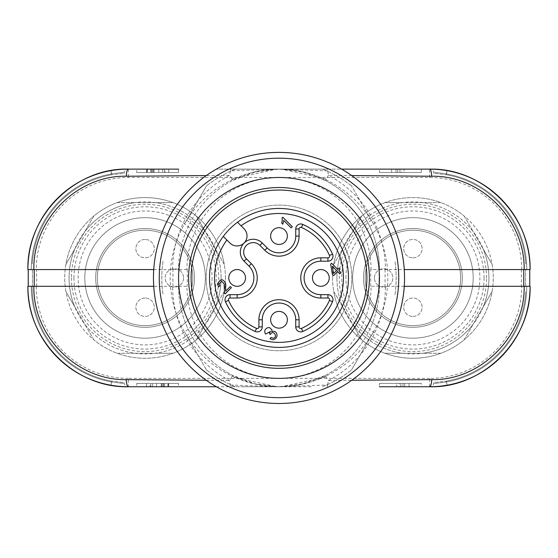 <?xml version="1.0" encoding="UTF-8"?>
<svg xmlns="http://www.w3.org/2000/svg" width="558" height="558" viewBox="0 0 558 558"><rect width="100%" height="100%" fill="white"/><g stroke="black" fill="none" stroke-linecap="round" stroke-linejoin="round"><path stroke-width="0.42" stroke-dasharray="2.79 2.09" d="M111.028 385.201L111.6 381.086A96.255 96.255 0 0 1 32.245 291.813A96.255 96.255 0 0 0 111.6 381.086A96.255 96.255 0 0 1 32.245 291.813A96.255 96.255 0 0 0 111.6 381.086A96.255 96.255 0 0 1 32.245 291.806A96.255 96.255 0 0 0 111.6 381.086C127.775 383.032 127.775 383.032 111.6 381.086C127.775 383.032 127.775 383.032 111.6 381.086C127.775 383.032 127.775 383.032 111.6 381.086C127.775 383.032 127.775 383.032 111.6 381.086C127.775 383.032 127.775 383.032 111.6 381.086C127.775 383.032 127.775 383.032 111.6 381.086L111.6 381.937C127.761 384.078 127.761 384.078 111.6 381.937C127.761 384.078 127.761 384.078 111.6 381.937C127.761 384.078 127.761 384.078 111.6 381.937C127.761 384.078 127.761 384.078 111.6 381.937C127.761 384.078 127.761 384.078 111.6 381.937C127.761 384.078 127.761 384.078 111.6 381.937L111.021 385.236M32.245 291.911L32.085 286.303L32.245 291.911L32.085 286.303L32.245 291.848L32.085 286.303L27.9 286.303M32.448 269.591L32.441 286.268L32.448 269.591M111.028 170.643L111.6 174.773A96.255 96.255 0 0 0 32.245 264.053A96.255 96.255 0 0 1 111.6 174.773A96.255 96.255 0 0 0 32.245 264.053A96.255 96.255 0 0 1 111.6 174.773A96.255 96.255 0 0 0 32.245 264.053A96.255 96.255 0 0 1 111.6 174.773C127.775 172.834 127.775 172.834 111.6 174.773C127.775 172.834 127.775 172.834 111.6 174.773C127.775 172.834 127.775 172.834 111.6 174.773C127.775 172.834 127.775 172.834 111.6 174.773C127.775 172.834 127.775 172.834 111.6 174.773C127.775 172.834 127.775 172.834 111.6 174.773L111.021 170.622A100.44 100.44 0 0 0 27.9 269.577A100.44 100.44 0 0 1 111.021 170.622L111.6 173.922C127.761 171.787 127.761 171.787 111.6 173.922C127.761 171.787 127.761 171.787 111.6 173.922L111.021 170.622A100.44 100.44 0 0 0 27.9 269.577A100.44 100.44 0 0 1 111.021 170.622L111.6 173.922C127.761 171.787 127.761 171.787 111.6 173.922C127.761 171.787 127.761 171.787 111.6 173.922L111.021 170.622A100.44 100.44 0 0 0 27.9 269.577M446.972 170.657L446.4 174.773A96.255 96.255 0 0 1 525.755 264.053A96.255 96.255 0 0 0 446.4 174.773A96.255 96.255 0 0 1 525.755 264.053A96.255 96.255 0 0 0 446.4 174.773A96.255 96.255 0 0 1 525.755 264.053A96.255 96.255 0 0 0 446.4 174.773C430.225 172.834 430.225 172.834 446.4 174.773C430.225 172.834 430.225 172.834 446.4 174.773C430.225 172.834 430.225 172.834 446.4 174.773C430.225 172.834 430.225 172.834 446.4 174.773C430.225 172.834 430.225 172.834 446.4 174.773C430.225 172.834 430.225 172.834 446.4 174.773L446.4 173.922C430.239 171.787 430.239 171.787 446.4 173.922C430.239 171.787 430.239 171.787 446.4 173.922L446.979 170.622L446.4 173.922C430.239 171.787 430.239 171.787 446.4 173.922C430.239 171.787 430.239 171.787 446.4 173.922L446.979 170.622A100.44 100.44 0 0 1 530.1 269.577A100.44 100.44 0 0 0 446.979 170.622L446.4 173.922C430.239 171.787 430.239 171.787 446.4 173.922C430.239 171.787 430.239 171.787 446.4 173.922L446.979 170.622A100.44 100.44 0 0 1 530.1 269.577A100.44 100.44 0 0 0 446.979 170.622A100.44 100.44 0 0 1 530.1 269.577M525.552 286.268L525.559 269.591L525.552 286.268M446.972 385.215L446.4 381.086A96.255 96.255 0 0 0 525.755 291.813A96.255 96.255 0 0 1 446.4 381.086A96.255 96.255 0 0 0 525.755 291.813A96.255 96.255 0 0 1 446.4 381.086A96.255 96.255 0 0 0 525.755 291.806A96.255 96.255 0 0 1 446.4 381.086C430.225 383.032 430.225 383.032 446.4 381.086C430.225 383.032 430.225 383.032 446.4 381.086C430.225 383.032 430.225 383.032 446.4 381.086C430.225 383.032 430.225 383.032 446.4 381.086C430.225 383.032 430.225 383.032 446.4 381.086C430.225 383.032 430.225 383.032 446.4 381.086L446.4 381.937C430.239 384.078 430.239 384.078 446.4 381.937C430.239 384.078 430.239 384.078 446.4 381.937C430.239 384.078 430.239 384.078 446.4 381.937C430.239 384.078 430.239 384.078 446.4 381.937C430.239 384.078 430.239 384.078 446.4 381.937C430.239 384.078 430.239 384.078 446.4 381.937L446.979 385.236A100.44 100.44 0 0 0 530.1 286.289L529.751 286.275M379.091 269.591L379.44 277.933L379.091 269.591L371.07 269.563A92.07 92.07 0 0 0 278.993 177.493A92.07 92.07 0 0 0 186.93 269.57M370.7 286.275L370.7 269.556M178.909 286.275L186.93 286.303A92.07 92.07 0 0 0 279.007 378.373A92.07 92.07 0 0 0 371.07 286.282L379.091 286.275M187.3 269.577L187.3 286.303M186.93 269.563L178.909 269.591M404.271 286.303L379.44 286.303A100.44 100.44 0 0 1 279 386.743A100.44 100.44 0 0 1 178.56 286.282L173.329 286.303M379.091 286.254L379.091 269.605L379.091 286.254M379.44 269.563L384.671 269.563M153.729 269.563L178.56 269.563M28.249 269.591L28.249 286.268L28.249 269.591L31.248 269.563L28.249 269.591L28.249 286.268L28.249 269.591L31.248 269.563L28.249 269.591L28.249 286.268L28.249 269.591L31.248 269.563L28.249 269.591L28.249 286.268L28.249 269.591M31.248 286.303L28.249 286.275L31.248 286.303A97.092 97.092 0 0 0 111.6 381.937L111.6 381.086L111.6 381.937A97.092 97.092 0 0 1 31.248 286.296A97.092 97.092 0 0 0 111.6 381.937A97.092 97.092 0 0 1 31.248 286.296A97.092 97.092 0 0 0 111.6 381.937A97.092 97.092 0 0 1 31.248 286.296M529.751 269.591L529.751 286.268L529.751 269.591L529.751 286.268L529.751 269.591L529.751 286.268L529.751 269.591L529.751 286.268L529.751 269.591L529.751 286.268L529.751 269.591L529.751 286.268L529.751 269.591L529.751 286.268L529.751 269.591L526.752 269.563L530.1 269.563L521.73 269.563M352.656 277.933A60.264 60.264 0 0 0 443.052 330.12A60.264 60.264 0 0 0 443.052 225.739A60.264 60.264 0 0 0 352.656 277.933A60.264 60.264 0 0 1 443.052 225.739A60.264 60.264 0 0 1 443.052 330.12A60.264 60.264 0 0 1 352.656 277.933A60.264 60.264 0 0 1 443.052 225.739A60.264 60.264 0 0 1 443.052 330.12A60.264 60.264 0 0 1 352.656 277.933M205.344 277.933A60.264 60.264 0 0 1 114.948 330.12A60.264 60.264 0 0 1 114.948 225.739A60.264 60.264 0 0 1 205.344 277.933A60.264 60.264 0 0 1 145.08 338.197A60.264 60.264 0 0 1 84.816 277.933A60.264 60.264 0 0 1 145.08 217.669A60.264 60.264 0 0 1 205.344 277.933A60.264 60.264 0 0 1 114.948 330.12A60.264 60.264 0 0 1 114.948 225.739A60.264 60.264 0 0 1 205.344 277.933M95.697 277.933A49.383 49.383 0 0 1 169.772 235.162A49.383 49.383 0 0 1 169.772 320.697A49.383 49.383 0 0 1 95.697 277.933A49.383 49.383 0 0 0 169.772 320.697A49.383 49.383 0 0 0 169.772 235.162A49.383 49.383 0 0 0 95.697 277.933M227.511 329.422A72.819 72.819 0 0 1 297.846 207.59A72.819 72.819 0 0 1 342.061 314.342A72.819 72.819 0 0 1 227.511 329.422A72.819 72.819 0 0 1 260.154 207.59A72.819 72.819 0 0 1 349.336 296.779A72.819 72.819 0 0 1 227.511 329.422M363.537 277.933A49.383 49.383 0 0 1 437.611 235.162A49.383 49.383 0 0 1 437.611 320.697A49.383 49.383 0 0 1 363.537 277.933A49.383 49.383 0 0 0 437.611 320.697A49.383 49.383 0 0 0 437.611 235.162A49.383 49.383 0 0 0 363.537 277.933M172.596 269.563A106.404 106.404 0 0 1 229.519 175.358L231.912 178.972L232.288 180.646A100.44 100.44 0 0 0 178.56 269.584A100.44 100.44 0 0 1 279 169.123A100.44 100.44 0 0 1 379.44 269.577A100.44 100.44 0 0 0 325.712 180.646L326.088 178.972L328.481 175.358A106.404 106.404 0 0 1 385.404 269.563L404.271 269.563M216.364 386.743L279 386.715A108.81 108.81 0 0 0 373.232 332.338L351.484 370.003L373.232 332.338A108.81 108.81 0 0 0 373.232 223.528L351.484 185.863L373.232 223.528A108.81 108.81 0 0 0 279 169.123L235.511 169.123L279 169.123A108.81 108.81 0 0 0 184.768 223.528L206.516 185.863L184.768 223.528A108.81 108.81 0 0 0 184.768 332.338L206.516 370.003L184.768 332.338A108.81 108.81 0 0 0 279 386.743L230.635 386.743L229.519 380.5A106.404 106.404 0 0 1 172.596 286.303L153.729 286.303M36.64 286.261L36.64 269.57M521.36 269.598L521.36 286.296M521.73 269.584A92.07 92.07 0 0 0 429.66 177.493L128.34 177.493A92.07 92.07 0 0 0 36.27 269.563L27.9 269.563M429.66 386.743L429.66 378.373A92.07 92.07 0 0 0 521.73 286.296L530.1 286.303A100.44 100.44 0 0 1 446.979 385.236A100.44 100.44 0 0 0 530.1 286.289A100.44 100.44 0 0 1 446.979 385.236A100.44 100.44 0 0 0 530.1 286.282L526.752 286.303L530.1 286.303M32.245 291.848L32.085 286.303M526.752 269.563A97.092 97.092 0 0 0 446.4 173.922A97.092 97.092 0 0 1 526.752 269.563L530.1 269.563L526.752 269.563A97.092 97.092 0 0 0 446.4 173.922L446.4 174.773L446.4 173.922A97.092 97.092 0 0 1 526.752 269.57A97.092 97.092 0 0 0 446.4 173.922A97.092 97.092 0 0 1 526.752 269.57M332.568 277.933A80.352 80.352 0 0 0 419.672 357.999A80.352 80.352 0 0 0 492.135 264.478A80.352 80.352 0 0 0 406.168 197.86A80.352 80.352 0 0 0 332.568 277.933M336.92 277.933A76 76 0 0 1 450.92 212.11A76 76 0 0 1 450.92 343.749A76 76 0 0 1 336.92 277.933M473.114 324.337L464.179 339.808A80.352 80.352 0 0 1 440.883 353.263L423.013 353.263A76 76 0 0 0 473.114 324.337L483.2 306.858A76 76 0 0 0 483.2 249.007L492.135 264.478A80.352 80.352 0 0 1 492.135 291.381L483.2 306.858M342.64 306.858L333.705 291.381A80.352 80.352 0 0 1 333.705 264.478L342.64 249.007A76 76 0 0 0 342.64 306.858L352.726 324.337A76 76 0 0 0 402.827 353.263L384.957 353.263A80.352 80.352 0 0 1 361.661 339.808L352.726 324.337M423.013 202.603L440.883 202.603A80.352 80.352 0 0 1 464.179 216.051L473.114 231.528A76 76 0 0 0 423.013 202.603L402.827 202.603A76 76 0 0 0 352.726 231.528L361.661 216.051A80.352 80.352 0 0 1 384.957 202.603L402.827 202.603M484.065 277.933A71.145 71.145 0 0 1 377.348 339.543A71.145 71.145 0 0 1 377.348 216.316A71.145 71.145 0 0 1 484.065 277.933M486.576 277.933A73.656 73.656 0 0 0 376.092 214.146A73.656 73.656 0 0 0 376.092 341.719A73.656 73.656 0 0 0 486.576 277.933A73.656 73.656 0 0 1 412.92 351.589A73.656 73.656 0 0 1 339.264 277.933A73.656 73.656 0 0 1 412.92 204.277A73.656 73.656 0 0 1 486.576 277.933M333.705 264.478L361.661 216.051A80.352 80.352 0 0 0 333.705 264.478M352.726 231.528L342.64 249.007M384.957 202.603L440.883 202.603A80.352 80.352 0 0 0 384.957 202.603M483.2 249.007L473.114 231.528M464.179 216.051L492.135 264.478A80.352 80.352 0 0 0 464.179 216.051M492.135 291.381L464.179 339.808A80.352 80.352 0 0 0 492.135 291.381M402.827 353.263L423.013 353.263M440.883 353.263L384.957 353.263A80.352 80.352 0 0 0 440.883 353.263M361.661 339.808L333.705 291.381A80.352 80.352 0 0 0 361.661 339.808M345.96 277.933A66.96 66.96 0 0 1 446.4 219.943A66.96 66.96 0 0 1 446.4 335.923A66.96 66.96 0 0 1 345.96 277.933M341.147 215.786A87.885 87.885 0 0 0 194.107 255.187A87.885 87.885 0 0 0 301.745 362.819A87.885 87.885 0 0 0 341.147 215.786M279 368.329A90.396 90.396 0 0 0 357.287 232.735A90.396 90.396 0 0 0 200.713 232.735A90.396 90.396 0 0 0 279 368.329M279 378.373A100.44 100.44 0 0 0 365.985 227.713A100.44 100.44 0 0 0 192.015 227.713A100.44 100.44 0 0 0 279 378.373M279 403.483A125.55 125.55 0 0 0 387.726 215.158A125.55 125.55 0 0 0 170.274 215.158A125.55 125.55 0 0 0 279 403.483M279 397.68A119.754 119.754 0 0 0 382.704 218.052A119.754 119.754 0 0 0 175.296 218.052A119.754 119.754 0 0 0 279 397.68M235.511 169.123A117.18 117.18 0 0 0 206.516 185.863A117.18 117.18 0 0 1 235.511 169.123M163.02 261.193A117.18 117.18 0 0 0 163.02 294.673A117.18 117.18 0 0 1 163.02 261.193M206.516 370.003A117.18 117.18 0 0 0 235.511 386.743A117.18 117.18 0 0 1 206.516 370.003M322.489 386.743A117.18 117.18 0 0 0 351.484 370.003A117.18 117.18 0 0 1 322.489 386.743M394.98 294.673A117.18 117.18 0 0 0 394.98 261.193A117.18 117.18 0 0 1 394.98 294.673M351.484 185.863A117.18 117.18 0 0 0 322.489 169.123A117.18 117.18 0 0 1 351.484 185.863M332.282 266.264L336.551 270.532L333.586 273.497L332.282 266.264M230.294 286.526L225.648 291.171L225.788 284.057C223.305 278.435 220.536 278.4 217.487 283.952L218.603 286.917L219.915 285.842L219.029 283.938L221.638 281.274L224.156 283.889L224.476 292.964L225.146 293.906L231.41 287.642L230.294 286.526M269.988 338.762L272.855 339.745C275.359 339.299 276.768 337.806 277.096 335.267C276.482 331.815 274.717 330.622 271.795 331.696L271.969 329.924L269.612 327.602L267.707 327.685C264.722 329.115 264.004 331.25 265.552 334.089L270.56 331.431L269.409 333.335L270.302 334.486C273.58 328.962 278.365 337.716 273.106 338.183L271 337.444L269.988 338.762M295.74 236.083L295.74 228.982A5.022 5.022 0 0 1 302.799 224.393A58.59 58.59 0 0 1 332.54 254.127A5.022 5.022 0 0 1 327.951 261.193L320.85 261.193A16.74 16.74 0 0 0 304.11 277.933A16.74 16.74 0 0 0 320.85 294.673L327.951 294.673A5.022 5.022 0 0 1 332.54 301.732A58.59 58.59 0 0 1 302.799 331.466A5.022 5.022 0 0 1 295.74 326.876L295.74 319.783A16.74 16.74 0 0 0 279 303.043A16.74 16.74 0 0 0 262.26 319.783L262.26 326.876A5.022 5.022 0 0 1 255.201 331.466A58.59 58.59 0 0 1 225.46 301.732A5.022 5.022 0 0 1 230.049 294.673L237.15 294.673A16.74 16.74 0 0 0 248.987 266.096L244.083 261.186A12.855 12.855 0 0 1 244.083 243.009A12.855 12.855 0 0 1 262.26 243.009L267.163 247.919A16.74 16.74 0 0 0 295.74 236.083M292.315 226.736L282.801 217.229L282.055 217.983L282.292 220.284L281.692 223.095L282.815 224.218L283.743 220.494L291.15 227.901L292.315 226.736M339.885 273.859L341.05 272.702L338.783 270.435L340.059 269.151L338.992 268.084L337.716 269.368L331.578 263.23L330.629 264.178L332.442 274.641L333.51 275.701L337.618 271.593L339.885 273.859M284.922 325.698A8.37 8.37 0 0 1 270.916 321.945A8.37 8.37 0 0 1 281.169 311.699A8.37 8.37 0 0 1 284.922 325.698M231.228 283.848A8.37 8.37 0 0 1 234.981 269.849A8.37 8.37 0 0 1 245.234 280.095A8.37 8.37 0 0 1 231.228 283.848M273.078 230.161A8.37 8.37 0 0 1 287.084 233.914A8.37 8.37 0 0 1 276.831 244.167A8.37 8.37 0 0 1 273.078 230.161M326.772 272.011A8.37 8.37 0 0 1 323.019 286.017A8.37 8.37 0 0 1 312.766 275.764A8.37 8.37 0 0 1 326.772 272.011M237.492 222.224L244.083 228.808A10.044 10.044 0 0 1 244.083 243.009A10.044 10.044 0 0 1 229.875 243.009L223.291 236.425A69.471 69.471 0 0 1 346.895 263.216A69.471 69.471 0 0 1 264.283 345.827A69.471 69.471 0 0 1 223.291 236.425M225.432 277.933A80.352 80.352 0 0 0 138.328 197.86A80.352 80.352 0 0 0 65.865 291.381A80.352 80.352 0 0 0 151.832 357.999A80.352 80.352 0 0 0 225.432 277.933M221.08 277.933A76 76 0 0 1 107.08 343.749A76 76 0 0 1 107.08 212.11A76 76 0 0 1 221.08 277.933M84.886 231.528L93.821 216.051A80.352 80.352 0 0 1 117.117 202.603L134.987 202.603A76 76 0 0 0 84.886 231.528L74.8 249.007A76 76 0 0 0 74.8 306.858L65.865 291.381A80.352 80.352 0 0 1 65.865 264.478L74.8 249.007M215.36 249.007L224.295 264.478A80.352 80.352 0 0 1 224.295 291.381L215.36 306.858A76 76 0 0 0 215.36 249.007L205.274 231.528A76 76 0 0 0 155.173 202.603L173.043 202.603A80.352 80.352 0 0 1 196.339 216.051L205.274 231.528M134.987 353.263L117.117 353.263A80.352 80.352 0 0 1 93.821 339.808L84.886 324.337A76 76 0 0 0 134.987 353.263L155.173 353.263A76 76 0 0 0 205.274 324.337L196.339 339.808A80.352 80.352 0 0 1 173.043 353.263L155.173 353.263M73.935 277.933A71.145 71.145 0 0 1 180.653 216.316A71.145 71.145 0 0 1 180.653 339.543A71.145 71.145 0 0 1 73.935 277.933M71.424 277.933A73.656 73.656 0 0 0 181.908 341.719A73.656 73.656 0 0 0 181.908 214.146A73.656 73.656 0 0 0 71.424 277.933A73.656 73.656 0 0 1 145.08 204.277A73.656 73.656 0 0 1 218.736 277.933A73.656 73.656 0 0 1 145.08 351.589A73.656 73.656 0 0 1 71.424 277.933M224.295 291.381L196.339 339.808A80.352 80.352 0 0 0 224.295 291.381M205.274 324.337L215.36 306.858M173.043 353.263L117.117 353.263A80.352 80.352 0 0 0 173.043 353.263M74.8 306.858L84.886 324.337M93.821 339.808L65.865 291.381A80.352 80.352 0 0 0 93.821 339.808M65.865 264.478L93.821 216.051A80.352 80.352 0 0 0 65.865 264.478M155.173 202.603L134.987 202.603M117.117 202.603L173.043 202.603A80.352 80.352 0 0 0 117.117 202.603M196.339 216.051L224.295 264.478A80.352 80.352 0 0 0 196.339 216.051M212.04 277.933A66.96 66.96 0 0 1 111.6 335.923A66.96 66.96 0 0 1 111.6 219.943A66.96 66.96 0 0 1 212.04 277.933M97.371 277.933A47.709 47.709 0 0 0 168.934 319.246A47.709 47.709 0 0 0 168.934 236.613A47.709 47.709 0 0 0 97.371 277.933M145.08 298.021A9.207 9.207 0 0 0 135.873 307.228A9.207 9.207 0 0 0 145.08 316.435A9.207 9.207 0 0 0 154.287 307.228A9.207 9.207 0 0 0 145.08 298.021A9.207 9.207 0 0 1 153.052 311.831A9.207 9.207 0 0 1 137.108 311.831A9.207 9.207 0 0 1 145.08 298.021M183.582 277.933A9.207 9.207 0 0 1 174.375 287.14A9.207 9.207 0 0 1 165.168 277.933A9.207 9.207 0 0 1 174.375 268.726A9.207 9.207 0 0 1 183.582 277.933A9.207 9.207 0 0 1 169.772 285.905A9.207 9.207 0 0 1 169.772 269.96A9.207 9.207 0 0 1 183.582 277.933M145.08 239.431A9.207 9.207 0 0 0 135.873 248.638A9.207 9.207 0 0 0 145.08 257.845A9.207 9.207 0 0 0 154.287 248.638A9.207 9.207 0 0 0 145.08 239.431A9.207 9.207 0 0 1 153.052 253.241A9.207 9.207 0 0 1 137.108 253.241A9.207 9.207 0 0 1 145.08 239.431M192.789 277.933A47.709 47.709 0 0 0 121.226 236.613A47.709 47.709 0 0 0 121.226 319.246A47.709 47.709 0 0 0 192.789 277.933A47.709 47.709 0 0 0 121.226 236.613A47.709 47.709 0 0 0 121.226 319.246A47.709 47.709 0 0 0 192.789 277.933M460.629 277.933A47.709 47.709 0 0 0 412.92 230.224A47.709 47.709 0 0 0 365.211 277.933A47.709 47.709 0 0 0 412.92 325.642A47.709 47.709 0 0 0 460.629 277.933M412.92 257.845A9.207 9.207 0 0 0 422.127 248.638A9.207 9.207 0 0 0 412.92 239.431A9.207 9.207 0 0 0 403.713 248.638A9.207 9.207 0 0 0 412.92 257.845A9.207 9.207 0 0 1 404.948 244.034A9.207 9.207 0 0 1 420.892 244.034A9.207 9.207 0 0 1 412.92 257.845M374.418 277.933A9.207 9.207 0 0 1 383.625 268.726A9.207 9.207 0 0 1 392.832 277.933A9.207 9.207 0 0 1 383.625 287.14A9.207 9.207 0 0 1 374.418 277.933A9.207 9.207 0 0 1 388.228 269.96A9.207 9.207 0 0 1 388.228 285.905A9.207 9.207 0 0 1 374.418 277.933M412.92 316.435A9.207 9.207 0 0 0 422.127 307.228A9.207 9.207 0 0 0 412.92 298.021A9.207 9.207 0 0 0 403.713 307.228A9.207 9.207 0 0 0 412.92 316.435A9.207 9.207 0 0 1 404.948 302.624A9.207 9.207 0 0 1 420.892 302.624A9.207 9.207 0 0 1 412.92 316.435M365.211 277.933A47.709 47.709 0 0 0 436.775 319.246A47.709 47.709 0 0 0 436.775 236.613A47.709 47.709 0 0 0 365.211 277.933A47.709 47.709 0 0 0 436.775 319.246A47.709 47.709 0 0 0 436.775 236.613A47.709 47.709 0 0 0 365.211 277.933M168.711 169.123L152.292 169.123L168.669 169.123L168.669 172.471L147.361 172.471L147.361 169.123L162.699 169.123L146.58 169.123L168.711 169.123L168.711 172.471L168.711 169.123M147.361 172.471L168.711 172.471L152.292 172.471L165.119 172.471L165.119 169.123L147.361 169.123M162.699 169.123L162.531 172.471L162.699 169.123M146.58 172.471L147.061 172.471L147.061 169.123L146.58 169.123L146.58 172.471L146.58 169.123M151.581 172.471L151.581 169.123M152.292 172.471L152.292 169.123M399.912 169.123L391.688 169.123L399.912 169.123L399.912 172.471L399.912 169.123M401.362 172.471L391.688 172.471L404.02 172.471L404.02 169.123L404.02 172.471L401.362 172.471L401.362 169.123M391.688 172.471L391.688 169.123L391.688 172.471M379.44 172.471L421.29 172.471L379.44 172.471L379.44 169.123L421.29 169.123L379.44 169.123M136.71 172.471L178.56 172.471L136.71 172.471L136.71 169.123L178.56 169.123L136.71 169.123M430.776 169.13L431.557 169.137M127.224 169.13L126.443 169.137L127.224 169.13M31.248 269.563A97.092 97.092 0 0 1 111.6 173.922A97.092 97.092 0 0 0 31.248 269.563A97.092 97.092 0 0 1 111.6 173.922L111.6 174.773L111.6 173.922C127.761 171.787 127.761 171.787 111.6 173.922C127.761 171.787 127.761 171.787 111.6 173.922A97.092 97.092 0 0 0 31.248 269.57A97.092 97.092 0 0 1 111.6 173.922A97.092 97.092 0 0 0 31.248 269.57M429.66 177.493L429.66 169.123L216.364 169.123L230.635 169.123L230.398 170.86L277.891 169.151M178.56 172.471L178.56 169.123L128.34 169.123L128.34 177.493M230.398 170.86L229.519 175.358L206.279 175.589M231.912 178.972L276.336 169.172L281.936 169.179L230.635 169.123M351.728 175.589L328.481 175.358L327.365 169.123L341.636 169.123M327.602 170.86L279 169.123L302.694 171.955L325.712 180.646M327.365 169.123L279 169.123L255.306 171.955L232.288 180.646M326.088 178.972L281.664 169.172M167.909 383.395L146.559 383.395L146.559 386.743L162.978 386.743L146.601 386.743L146.601 383.395L167.909 383.395L167.909 386.743L146.559 386.743L146.559 383.395L162.978 383.395L162.978 386.743M162.978 383.395L150.151 383.395L150.151 386.743L167.909 386.743M152.571 386.743L152.739 383.395L152.571 386.743M168.69 383.395L168.209 383.395L168.209 386.743L168.69 386.743L168.69 383.395L168.69 386.743M400.818 386.743L409.042 386.743L400.818 386.743L400.818 383.395L400.818 386.743M163.689 383.395L163.689 386.743M399.368 383.395L409.042 383.395L396.71 383.395L396.71 386.743L396.71 383.395L399.368 383.395L399.368 386.743M409.042 383.395L409.042 386.743L409.042 383.395M136.71 383.395L178.56 383.395L136.71 383.395L136.71 386.743L178.56 386.743L136.71 386.743M379.44 383.395L421.29 383.395L379.44 383.395L379.44 386.743L421.29 386.743L379.44 386.743L421.29 386.743L421.29 383.395M327.365 386.743L327.602 384.999L279 386.715L255.306 383.904L232.288 375.22L231.912 376.887L276.336 386.694L280.109 386.715M230.398 384.999L276.336 386.694M429.66 378.373L128.34 378.373L128.34 386.743L178.56 386.743L178.56 383.395M327.602 384.999L328.481 380.5L351.721 380.277M255.306 383.904C261.36 385.543 269.256 386.457 279 386.652C288.744 386.457 296.64 385.543 302.694 383.904L325.712 375.22L326.088 376.887L328.481 380.5A106.404 106.404 0 0 0 385.404 286.303M326.088 376.887L281.664 386.694L279 386.715L302.694 383.904M206.272 380.27L229.519 380.5L231.912 376.887M127.224 386.736L126.443 386.722M430.776 386.736L431.557 386.722L430.776 386.736M178.56 286.275A100.44 100.44 0 0 0 232.288 375.22M325.712 375.22A100.44 100.44 0 0 0 379.44 286.275M446.4 381.937A97.092 97.092 0 0 0 526.752 286.296A97.092 97.092 0 0 1 446.4 381.937A97.092 97.092 0 0 0 526.752 286.296A97.092 97.092 0 0 1 446.4 381.937A97.092 97.092 0 0 0 526.752 286.296A97.092 97.092 0 0 1 446.4 381.937L446.4 381.086L446.4 381.937M385.076 269.535L385.076 286.331M172.924 286.331L172.924 269.535M128.34 378.373A92.07 92.07 0 0 1 36.27 286.275M153.394 172.471L153.394 169.123M150.625 172.471L150.625 169.123M158.779 172.471L158.779 169.123M154.036 172.471L154.036 169.123M396.013 172.471L396.013 169.123M397.715 172.471L397.715 169.123M161.234 383.395L161.234 386.743M156.491 383.395L156.491 386.743M164.645 383.395L164.645 386.743M161.876 383.395L161.876 386.743M403.015 383.395L403.015 386.743M404.717 383.395L404.717 386.743M164.45 169.123L164.45 172.471M421.29 172.471L421.29 169.123M433.845 173.398L433.845 172.471C432.659 169.723 431.55 168.607 430.525 169.123C431.55 168.607 432.659 169.723 433.845 172.471C432.659 169.723 431.55 168.607 430.525 169.123M124.155 173.398L124.155 172.471C125.341 169.723 126.45 168.607 127.475 169.123C126.45 168.607 125.341 169.723 124.155 172.471C125.341 169.723 126.45 168.607 127.475 169.123M276.405 169.172L277.912 169.151M313.101 169.123L244.899 169.123M280.109 169.151L276.336 169.172M281.595 169.172L280.088 169.151M255.306 171.955C261.36 170.316 269.256 169.402 279 169.207C288.744 169.402 296.64 170.316 302.694 171.955M150.82 386.743L150.82 383.395M244.899 386.743L313.101 386.743M277.891 386.715L281.664 386.694M124.155 382.467L124.155 383.388C125.341 386.143 126.45 387.259 127.475 386.736C126.45 387.259 125.341 386.143 124.155 383.388C125.341 386.143 126.45 387.259 127.475 386.736M433.845 382.467L433.845 383.388C432.659 386.143 431.55 387.259 430.525 386.736C431.55 387.259 432.659 386.143 433.845 383.388C432.659 386.143 431.55 387.259 430.525 386.736M280.088 386.715L281.595 386.694M277.912 386.715L276.405 386.694"/><path stroke-width="0.84" d="M28.249 286.254L28.249 269.605M379.44 277.933L379.091 286.268L379.44 277.933M529.751 269.605L529.751 286.254M404.271 269.563L523.934 269.563M523.934 286.303L404.271 286.303M523.76 286.31L523.76 269.556M34.066 269.563L153.729 269.563M34.24 269.556L34.24 286.31M153.729 286.303L34.066 286.303M341.636 169.123L429.66 169.123A8.37 2.079 -90 0 1 431.711 176.237C480.515 175.219 525.092 219.252 524.136 269.563L530.1 269.563C531.139 215.179 482.642 167.679 429.66 169.123A100.44 100.44 0 0 1 446.979 170.622C425.873 168.418 425.873 168.418 446.979 170.622C425.873 168.418 425.873 168.418 446.979 170.622C425.873 168.418 425.873 168.418 446.979 170.622C425.873 168.418 425.873 168.418 446.979 170.622L446.972 170.657M421.29 386.743L429.66 386.743C482.384 388.431 531.397 340.415 530.1 286.303A100.44 100.44 0 0 1 446.979 385.236C425.873 387.44 425.873 387.44 446.979 385.236C425.873 387.44 425.873 387.44 446.979 385.236C425.873 387.44 425.873 387.44 446.979 385.236C425.873 387.44 425.873 387.44 446.979 385.236C425.873 387.44 425.873 387.44 446.979 385.236C425.873 387.44 425.873 387.44 446.979 385.236A100.44 100.44 0 0 0 530.1 286.289L524.136 286.303C525.329 336.355 480.278 380.877 431.711 379.628A8.37 2.079 90 0 1 429.66 386.743L379.44 386.743M178.56 169.123L128.34 169.123C75.616 167.428 26.603 215.451 27.9 269.563L33.864 269.563C32.671 219.503 77.722 174.989 126.289 176.237A8.37 2.079 90 0 1 128.34 169.123A100.44 100.44 0 0 0 27.9 269.577A100.44 100.44 0 0 1 111.021 170.622L111.028 170.643M126.289 379.628C77.485 380.647 32.908 336.614 33.864 286.303L27.9 286.303A100.44 100.44 0 0 0 128.34 386.743A8.37 2.079 -90 0 1 126.289 379.628L206.272 380.27M32.085 286.303L36.27 286.303M279 368.329A90.396 90.396 0 0 0 357.287 232.735A90.396 90.396 0 0 0 200.713 232.735A90.396 90.396 0 0 0 279 368.329M279 378.373A100.44 100.44 0 0 0 365.985 227.713A100.44 100.44 0 0 0 192.015 227.713A100.44 100.44 0 0 0 279 378.373M279 397.68A119.754 119.754 0 0 0 382.704 218.052A119.754 119.754 0 0 0 175.296 218.052A119.754 119.754 0 0 0 279 397.68M279 403.483A125.55 125.55 0 0 0 387.726 215.158A125.55 125.55 0 0 0 170.274 215.158A125.55 125.55 0 0 0 279 403.483M332.282 266.264L333.586 273.497L336.551 270.532L332.282 266.264M284.922 313.861A8.37 8.37 0 0 1 284.922 325.698A8.37 8.37 0 0 1 273.078 325.698A8.37 8.37 0 0 1 273.078 313.861A8.37 8.37 0 0 1 284.922 313.861M243.072 272.011A8.37 8.37 0 0 1 243.072 283.848A8.37 8.37 0 0 1 231.228 283.848A8.37 8.37 0 0 1 231.228 272.011A8.37 8.37 0 0 1 243.072 272.011M284.922 230.161A8.37 8.37 0 0 1 284.922 241.998A8.37 8.37 0 0 1 273.078 241.998A8.37 8.37 0 0 1 273.078 230.161A8.37 8.37 0 0 1 284.922 230.161M326.772 272.011A8.37 8.37 0 0 1 323.019 286.017A8.37 8.37 0 0 1 312.766 275.764A8.37 8.37 0 0 1 326.772 272.011M225.662 287.516L225.648 291.171L230.294 286.526L231.41 287.642L225.146 293.906L224.476 292.964L224.156 283.889L221.638 281.274L219.029 283.938L219.915 285.842L218.603 286.917L217.487 283.952C220.536 278.4 223.305 278.435 225.788 284.057L225.662 287.516M271.795 331.696C274.717 330.622 276.482 331.815 277.096 335.267C276.768 337.806 275.359 339.299 272.855 339.745L269.988 338.762L271 337.444L273.106 338.183C278.365 337.716 273.58 328.962 270.302 334.486L269.409 333.335L270.56 331.431L265.552 334.089C264.004 331.25 264.722 329.115 267.707 327.685L269.612 327.602L271.969 329.924L271.795 331.696M230.049 298.021L230.049 294.673L237.15 294.673A16.74 16.74 0 0 0 248.987 266.096L244.083 261.186A12.855 12.855 0 0 1 244.083 243.009A12.855 12.855 0 0 1 262.26 243.009L267.163 247.919A16.74 16.74 0 0 0 295.74 236.083L295.74 228.982L299.088 228.982L299.088 236.083A20.088 20.088 0 0 1 264.799 250.284L259.889 245.381A9.507 9.507 0 0 0 246.448 245.381A9.507 9.507 0 0 0 246.448 258.821L251.351 263.725A20.088 20.088 0 0 1 237.15 298.021L230.049 298.021A1.674 1.674 0 0 0 228.522 300.371A55.242 55.242 0 0 0 256.554 328.411L255.194 331.466M230.049 294.673A5.022 5.022 0 0 0 225.46 301.732A58.59 58.59 0 0 0 255.201 331.466A5.022 5.022 0 0 0 262.26 326.876L262.26 319.783A16.74 16.74 0 0 1 279 303.043A16.74 16.74 0 0 1 295.74 319.783L295.74 326.876A5.022 5.022 0 0 0 302.799 331.466A58.59 58.59 0 0 0 332.54 301.732A5.022 5.022 0 0 0 327.951 294.673L327.951 298.021L320.85 298.021A20.088 20.088 0 0 1 300.762 277.933A20.088 20.088 0 0 1 320.85 257.845L327.951 257.845A1.674 1.674 0 0 0 329.478 255.487A55.242 55.242 0 0 0 301.439 227.455A1.674 1.674 0 0 0 299.088 228.982M295.74 228.982A5.022 5.022 0 0 1 302.799 224.393A58.59 58.59 0 0 1 332.54 254.127A5.022 5.022 0 0 1 327.951 261.193L320.85 261.193A16.74 16.74 0 0 0 304.11 277.933A16.74 16.74 0 0 0 320.85 294.673L327.951 294.673M282.292 220.284L282.055 217.983L282.801 217.229L292.315 226.736L291.15 227.901L283.743 220.494L282.815 224.218L281.692 223.095L282.292 220.284M340.059 269.151L338.783 270.435L341.05 272.702L339.885 273.859L337.618 271.593L333.51 275.701L332.442 274.641L330.629 264.178L331.578 263.23L337.716 269.368L338.992 268.084L340.059 269.151M237.492 222.224L244.083 228.808A10.044 10.044 0 0 1 244.083 243.009A10.044 10.044 0 0 1 229.875 243.009L223.291 236.425A69.471 69.471 0 0 0 234.848 331.571A69.471 69.471 0 0 0 330.441 324.623A69.471 69.471 0 0 0 328.125 228.808A69.471 69.471 0 0 0 223.291 236.425M341.147 215.786A87.885 87.885 0 0 0 194.107 255.187A87.885 87.885 0 0 0 301.745 362.819A87.885 87.885 0 0 0 341.147 215.786M446.979 170.622C425.873 168.418 425.873 168.418 446.979 170.622C425.873 168.418 425.873 168.418 446.979 170.622A100.44 100.44 0 0 1 530.1 269.577A100.44 100.44 0 0 0 446.979 170.622M111.021 170.622C132.127 168.418 132.127 168.418 111.021 170.622C132.127 168.418 132.127 168.418 111.021 170.622C132.127 168.418 132.127 168.418 111.021 170.622C132.127 168.418 132.127 168.418 111.021 170.622C132.127 168.418 132.127 168.418 111.021 170.622C132.127 168.418 132.127 168.418 111.021 170.622M206.279 175.589L126.289 176.237M431.711 176.237L351.728 175.589M178.56 386.743L128.34 386.743C75.358 388.187 26.861 340.687 27.9 286.303A100.44 100.44 0 0 0 111.021 385.236C132.127 387.44 132.127 387.44 111.021 385.236C132.127 387.44 132.127 387.44 111.021 385.236C132.127 387.44 132.127 387.44 111.021 385.236C132.127 387.44 132.127 387.44 111.021 385.236L111.028 385.201M351.721 380.277L431.711 379.628M111.021 385.236C132.127 387.44 132.127 387.44 111.021 385.236C132.127 387.44 132.127 387.44 111.021 385.236A100.44 100.44 0 0 1 27.9 286.289A100.44 100.44 0 0 0 111.021 385.236A100.44 100.44 0 0 1 27.9 286.289A100.44 100.44 0 0 0 111.021 385.236A100.44 100.44 0 0 1 27.9 286.289M429.66 386.743A100.44 100.44 0 0 0 446.979 385.236L446.972 385.215M524.115 269.563L523.76 269.577M523.76 286.289L524.115 286.303M34.24 269.577L33.885 269.563M33.885 286.303L34.24 286.289M302.799 331.466L301.446 328.411A55.242 55.242 0 0 0 329.478 300.371A1.674 1.674 0 0 0 327.951 298.021M256.561 328.411A1.674 1.674 0 0 0 258.912 326.876L258.912 319.783A20.088 20.088 0 0 1 279 299.695A20.088 20.088 0 0 1 299.088 319.783L299.088 326.876A1.674 1.674 0 0 0 301.439 328.411M295.74 236.083L299.088 236.083M267.163 247.919L264.799 250.284M262.26 243.009L259.889 245.381M244.083 261.186L246.448 258.821M251.351 263.725L248.987 266.096M237.15 298.021L237.15 294.673M228.522 300.371L225.46 301.732M258.912 326.876L262.26 326.876M258.912 319.783L262.26 319.783M299.088 319.783L295.74 319.783M299.088 326.876L295.74 326.876M329.478 300.371L332.54 301.732M320.85 294.673L320.85 298.021M320.85 261.193L320.85 257.845M327.951 261.193L327.951 257.845M332.54 254.127L329.478 255.487M302.799 224.393L301.439 227.455M226.883 240.017A64.449 64.449 0 0 0 265.587 340.966A64.449 64.449 0 0 0 342.04 264.52A64.449 64.449 0 0 0 241.084 225.816M216.364 386.743L128.34 386.743"/></g></svg>
